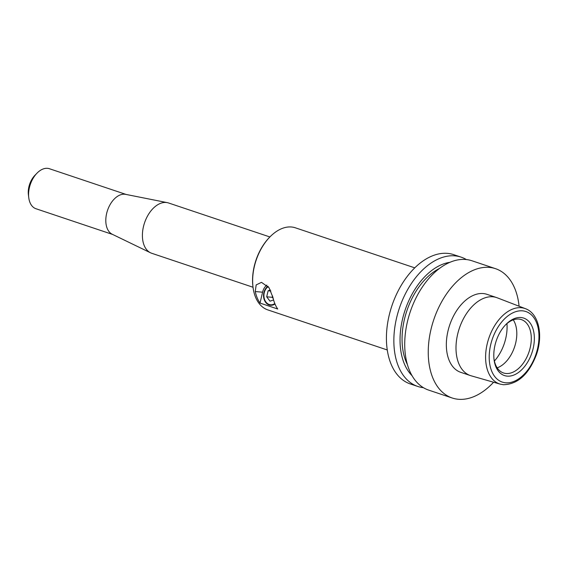 <?xml version="1.0" encoding="UTF-8"?>
<svg xmlns="http://www.w3.org/2000/svg" width="568" height="568" viewBox="0 0 568 568"><rect width="100%" height="100%" fill="white"/><g stroke="black" fill="none" stroke-linecap="round" stroke-linejoin="round"><path stroke-width="0.85" d="M274.813 303.575A9.677 7.498 94.9 0 1 265.547 301.501A9.677 7.498 94.9 0 1 264.241 292.74A9.677 7.498 94.9 0 1 266.719 287.891A9.677 7.498 94.9 0 1 268.231 286.599M266.775 287.834A9.848 7.632 94.9 0 1 266.825 287.777A9.848 7.632 94.9 0 1 268.21 286.563M274.919 303.837A9.848 7.632 94.9 0 1 265.632 301.629A9.848 7.632 94.9 0 1 265.59 301.565M273.57 299.932L270.013 301.196L266.697 296.823L272.15 297.291L273.165 298.363M270.865 291.015L268.11 290.781L270.368 289.985M272.633 296.07L272.15 297.291M266.697 296.823L268.11 290.781M387.248 349.959L267.84 309.908A43.296 26.888 -71.5 0 1 253.008 287.138A43.296 26.888 -71.5 0 1 269.814 237.041A43.296 26.888 -71.5 0 1 295.374 227.811L414.782 267.855M255.266 291.554L256.175 284.909L261.479 282.346L269.054 287.727L272.967 297.49A43.296 26.888 108.5 0 0 277.724 309.013L260.023 303.078A43.296 26.888 -71.5 0 1 255.266 291.554L262.579 292.186L260.023 303.078M423.416 387.681A68.195 42.344 -71.5 0 1 417.785 386.453L410.345 383.961A68.195 42.344 -71.5 0 1 391.885 305.847A68.195 42.344 -71.5 0 1 453.711 254.656L461.152 257.148A68.195 42.344 -71.5 0 1 466.385 259.569M417.785 386.453A68.195 42.344 -71.5 0 1 399.318 308.339A68.195 42.344 -71.5 0 1 461.152 257.148M450.005 262.302A62.558 38.844 108.5 0 0 405.055 310.263A62.558 38.844 108.5 0 0 411.999 375.625M407.334 364.407A59.533 36.97 -71.5 0 1 439.518 268.444M495.545 268.685L472.015 260.79A68.195 42.344 108.5 0 0 410.188 311.981A68.195 42.344 108.5 0 0 428.648 390.102L452.178 397.99A68.195 42.344 -71.5 0 1 433.711 319.869A68.195 42.344 -71.5 0 1 495.545 268.685A68.195 42.344 -71.5 0 1 519.081 306.223M493.592 382.236A68.195 42.344 -71.5 0 1 458.39 399.276A68.195 42.344 -71.5 0 1 452.178 397.99M470.432 375.583L460.776 372.345A41.145 25.546 -71.5 0 1 449.636 325.216A41.145 25.546 -71.5 0 1 486.939 294.33L496.595 297.568A41.145 25.546 -71.5 0 1 497.256 297.809L525.514 308.708A39.795 24.708 108.5 0 0 488.785 338.343A39.795 24.708 108.5 0 0 500.216 384.131L471.106 375.789A41.145 25.546 -71.5 0 1 470.432 375.583A41.145 25.546 -71.5 0 1 459.292 328.453A41.145 25.546 -71.5 0 1 496.595 297.568M497.177 367.858A28.144 17.473 108.5 0 0 514.551 346.984A28.144 17.473 108.5 0 0 513.273 319.862M505.307 325.095A28.144 17.473 -71.5 0 1 521.417 319.606A28.144 17.473 -71.5 0 1 529.66 349.838A28.144 17.473 -71.5 0 1 506.088 373.495A28.144 17.473 -71.5 0 1 503.525 372.97A28.144 17.473 -71.5 0 1 493.982 358.877M507.203 376.13A30.31 18.822 108.5 0 0 534.346 337.406A30.31 18.822 108.5 0 0 505.825 324.548A30.31 18.822 108.5 0 0 494.061 359.622A30.31 18.822 108.5 0 0 507.203 376.13M266.868 285.072A11.907 9.23 -85.1 0 0 262.579 292.186M267.954 286.258A10.146 7.867 -85.1 0 0 263.886 292.619A10.146 7.867 -85.1 0 0 266.349 303.184A10.146 7.867 -85.1 0 0 274.983 303.986M112.72 234.485L35.99 208.747A21.108 13.107 -71.5 0 1 28.755 197.65A21.108 13.107 -71.5 0 1 36.948 173.226A21.108 13.107 -71.5 0 1 49.409 168.724L126.139 194.462M36.948 173.226L34.911 175.327A16.777 10.416 108.5 0 0 28.4 194.739L28.755 197.65M253.023 287.245L151.706 253.271A26.518 16.465 -71.5 0 1 150.499 252.774L112.244 234.257A21.108 13.107 -71.5 0 1 107.494 210.465A21.108 13.107 -71.5 0 1 125.627 194.355L167.311 202.648A26.518 16.465 -71.5 0 1 168.575 202.982L269.892 236.962M269.814 237.041L269.303 237.566A42.217 26.213 108.5 0 0 252.923 286.414L253.008 287.138M150.499 252.774A26.518 16.465 -71.5 0 1 144.528 222.89A26.518 16.465 -71.5 0 1 167.311 202.648M494.387 361.042A34.641 21.506 108.5 0 0 506.94 323.611M505.641 382.789A37.197 23.096 -71.5 0 1 498.015 327.097A37.197 23.096 -71.5 0 1 538.578 330.583A37.197 23.096 -71.5 0 1 505.641 382.789M500.216 384.131L503.489 384.735C517.931 384.238 528.893 374.227 536.391 354.702C543.313 335.283 538.904 313.543 525.514 308.708"/></g></svg>
